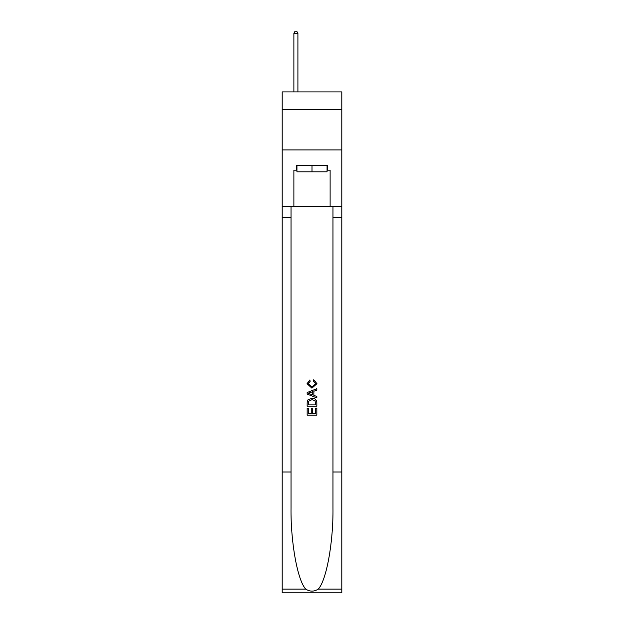 <?xml version="1.0" encoding="UTF-8"?>
<svg xmlns="http://www.w3.org/2000/svg" width="624" height="624" viewBox="0 0 624 624"><rect width="100%" height="100%" fill="white"/><g stroke="black" fill="none" stroke-linecap="round" stroke-linejoin="round"><path stroke-width="0.94" d="M341.796 109.637L341.796 91.915L282.204 91.915L282.204 109.637L341.796 109.637L341.796 149.9L282.204 149.9L282.204 109.637M327.062 165.36L327.062 171.803L296.938 171.803L296.938 165.36M312 165.36L312 171.803M315.713 408.104L315.713 413.806L312.367 413.806L315.713 413.806L315.713 408.104L316.828 408.104L316.828 415.163L307.164 415.163L307.164 408.353L307.164 415.163M311.251 408.72L311.251 413.806L308.279 413.806L311.251 413.806L311.251 408.72L312.367 408.72L312.367 413.806M307.991 399.828L307.304 401.232L307.991 399.828L311.945 398.315C315.034 398.299 316.664 399.789 316.828 402.784L316.828 406.247L307.164 406.247L307.164 402.94L307.164 406.247M313.732 379.735L313.42 381.092L313.732 379.735L316.953 383.674L311.922 388.159L307.039 383.705L309.847 379.977L310.144 381.342L308.155 383.768L311.922 386.794L315.838 383.807L313.42 381.092M318.232 589.126L341.796 589.126L341.796 592.8L282.204 592.8L282.204 472.009L291.026 472.009L291.026 507.92C290.597 542.24 297.554 580.593 305.768 589.126C309.917 591.778 314.075 591.778 318.232 589.126C326.446 580.593 333.403 542.24 332.974 507.92L332.974 206.271M307.164 392.527L307.164 394.064L316.828 397.901L307.164 394.064L307.164 392.527L316.828 388.69L307.164 392.527M332.974 472.009L341.796 472.009L341.796 149.9M282.204 472.009L282.204 149.9M291.026 206.271L291.026 472.009M341.796 589.126L341.796 472.009M282.204 206.271L293.881 206.271L293.881 170.188L296.938 170.188M327.062 170.188L327.545 170.188L327.545 165.36L296.455 165.36L296.455 170.188M327.545 170.188L330.119 170.188L330.119 206.271L341.796 206.271M293.881 206.271L330.119 206.271M316.828 388.69L316.828 390.14L313.856 391.24L313.856 395.359L316.828 396.458L316.828 397.901M310.066 393.955L312.741 394.945L312.741 391.646L308.279 393.299L310.066 393.955M312.741 391.646L312.741 394.945M307.164 402.94L307.304 401.232M315.026 400.608L315.713 404.882L315.026 400.608L311.922 399.68L308.482 401.326L308.279 404.882L315.713 404.882L308.279 404.882M307.164 408.353L308.279 408.353L308.279 413.806M297.905 91.915L297.905 33.29L293.881 33.29L293.881 91.915M293.881 33.29L295.09 31.2L296.696 31.2L297.905 33.29M332.974 217.542L341.796 217.542M291.026 217.542L282.204 217.542M282.204 589.126L305.768 589.126"/></g></svg>

